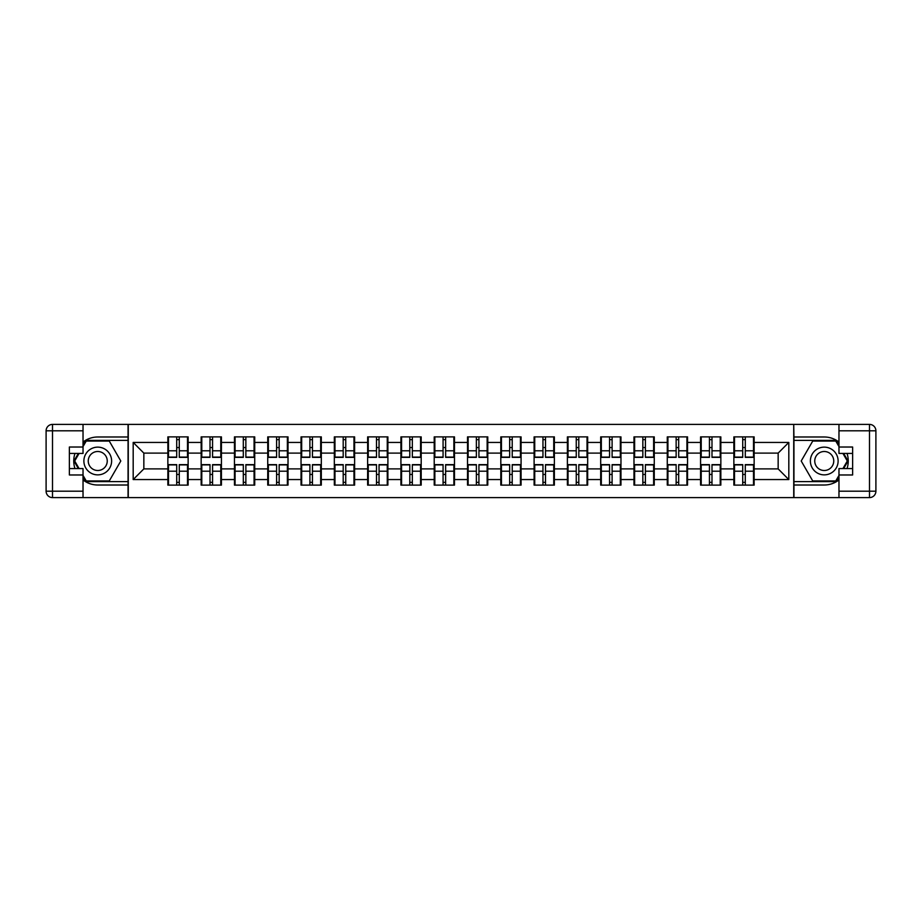 <?xml version="1.0" encoding="UTF-8"?>
<svg xmlns="http://www.w3.org/2000/svg" width="922" height="922" viewBox="0 0 922 922"><rect width="100%" height="100%" fill="white"/><g stroke="black" fill="none" stroke-linecap="round" stroke-linejoin="round"><path stroke-width="1.38" d="M83.026 479.959A24.007 24.007 0 0 0 97.744 485.007L128.054 485.007L128.054 497.603L793.946 497.603L793.946 485.007L824.256 485.007A24.007 24.007 0 0 0 838.974 479.959M754.138 474.553L753.505 474.553M734.5 474.553L733.866 474.553M733.866 447.447L734.5 447.447M753.505 447.447L754.138 447.447M754.138 444.669L753.505 444.669M734.5 444.669L733.866 444.669M733.866 477.331L734.5 477.331M753.505 477.331L754.138 477.331M720.843 474.553L720.209 474.553M701.216 474.553L700.57 474.553M700.57 447.447L701.216 447.447M720.209 447.447L720.843 447.447M720.843 444.669L720.209 444.669M701.216 444.669L700.57 444.669M700.57 477.331L701.216 477.331M720.209 477.331L720.843 477.331M687.547 474.553L686.913 474.553M667.92 474.553L667.274 474.553M667.274 447.447L667.92 447.447M686.913 447.447L687.547 447.447M687.547 444.669L686.913 444.669M667.92 444.669L667.274 444.669M667.274 477.331L667.92 477.331M686.913 477.331L687.547 477.331M654.263 474.553L653.617 474.553M634.624 474.553L633.979 474.553M633.979 447.447L634.624 447.447M653.617 447.447L654.263 447.447M654.263 444.669L653.617 444.669M634.624 444.669L633.979 444.669M633.979 477.331L634.624 477.331M653.617 477.331L654.263 477.331M620.967 474.553L620.322 474.553M601.328 474.553L600.683 474.553M600.683 447.447L601.328 447.447M620.322 447.447L620.967 447.447M620.967 444.669L620.322 444.669M601.328 444.669L600.683 444.669M600.683 477.331L601.328 477.331M620.322 477.331L620.967 477.331M587.671 474.553L587.026 474.553M568.033 474.553L567.387 474.553M567.387 447.447L568.033 447.447M587.026 447.447L587.671 447.447M587.671 444.669L587.026 444.669M568.033 444.669L567.387 444.669M567.387 477.331L568.033 477.331M587.026 477.331L587.671 477.331M554.376 474.553L553.73 474.553M534.737 474.553L534.103 474.553M534.103 447.447L534.737 447.447M553.73 447.447L554.376 447.447M554.376 444.669L553.73 444.669M534.737 444.669L534.103 444.669M534.103 477.331L534.737 477.331M553.73 477.331L554.376 477.331M521.08 474.553L520.434 474.553M501.441 474.553L500.807 474.553M500.807 447.447L501.441 447.447M520.434 447.447L521.08 447.447M521.08 444.669L520.434 444.669M501.441 444.669L500.807 444.669M500.807 477.331L501.441 477.331M520.434 477.331L521.08 477.331M487.784 474.553L487.15 474.553M468.146 474.553L467.512 474.553M467.512 447.447L468.146 447.447M487.15 447.447L487.784 447.447M487.784 444.669L487.15 444.669M468.146 444.669L467.512 444.669M467.512 477.331L468.146 477.331M487.15 477.331L487.784 477.331M454.488 474.553L453.855 474.553M434.85 474.553L434.216 474.553M434.216 447.447L434.85 447.447M453.855 447.447L454.488 447.447M454.488 444.669L453.855 444.669M434.85 444.669L434.216 444.669M434.216 477.331L434.85 477.331M453.855 477.331L454.488 477.331M421.193 474.553L420.559 474.553M401.566 474.553L400.92 474.553M400.92 447.447L401.566 447.447M420.559 447.447L421.193 447.447M421.193 444.669L420.559 444.669M401.566 444.669L400.92 444.669M400.92 477.331L401.566 477.331M420.559 477.331L421.193 477.331M387.897 474.553L387.263 474.553M368.27 474.553L367.624 474.553M367.624 447.447L368.27 447.447M387.263 447.447L387.897 447.447M387.897 444.669L387.263 444.669M368.27 444.669L367.624 444.669M367.624 477.331L368.27 477.331M387.263 477.331L387.897 477.331M354.613 474.553L353.967 474.553M334.974 474.553L334.329 474.553M334.329 447.447L334.974 447.447M353.967 447.447L354.613 447.447M354.613 444.669L353.967 444.669M334.974 444.669L334.329 444.669M334.329 477.331L334.974 477.331M353.967 477.331L354.613 477.331M321.317 474.553L320.672 474.553M301.678 474.553L301.033 474.553M301.033 447.447L301.678 447.447M320.672 447.447L321.317 447.447M321.317 444.669L320.672 444.669M301.678 444.669L301.033 444.669M301.033 477.331L301.678 477.331M320.672 477.331L321.317 477.331M288.021 474.553L287.376 474.553M268.383 474.553L267.737 474.553M267.737 447.447L268.383 447.447M287.376 447.447L288.021 447.447M288.021 444.669L287.376 444.669M268.383 444.669L267.737 444.669M267.737 477.331L268.383 477.331M287.376 477.331L288.021 477.331M254.726 474.553L254.08 474.553M235.087 474.553L234.453 474.553M234.453 447.447L235.087 447.447M254.08 447.447L254.726 447.447M254.726 444.669L254.08 444.669M235.087 444.669L234.453 444.669M234.453 477.331L235.087 477.331M254.08 477.331L254.726 477.331M221.43 474.553L220.784 474.553M201.791 474.553L201.157 474.553M201.157 447.447L201.791 447.447M220.784 447.447L221.43 447.447M221.43 444.669L220.784 444.669M201.791 444.669L201.157 444.669M201.157 477.331L201.791 477.331M220.784 477.331L221.43 477.331M838.974 442.041A24.007 24.007 0 0 0 824.256 436.993L793.946 436.993L793.727 424.397L793.727 497.603M793.727 424.397L128.054 424.397L128.054 436.993L97.744 436.993A24.007 24.007 0 0 0 83.026 442.041M128.273 497.603L128.273 424.397M778.156 468.895L778.156 453.105L754.138 453.105L754.138 468.895L778.156 468.895L788.817 479.567L788.817 442.433L754.138 442.433L754.138 436.878L733.866 436.878L733.866 453.105L720.843 453.105L720.843 468.895L733.866 468.895L733.866 453.105M788.817 479.567L754.138 479.567L754.138 485.122L733.866 485.122L733.866 479.567L720.843 479.567L720.843 485.122L700.57 485.122L700.57 479.567L687.547 479.567L687.547 485.122L667.274 485.122L667.274 479.567L654.263 479.567L654.263 485.122L633.979 485.122L633.979 479.567L620.967 479.567L620.967 485.122L600.683 485.122L600.683 479.567L587.671 479.567L587.671 485.122L567.387 485.122L567.387 479.567L554.376 479.567L554.376 485.122L534.103 485.122L534.103 479.567L521.08 479.567L521.08 485.122L500.807 485.122L500.807 479.567L487.784 479.567L487.784 485.122L467.512 485.122L467.512 479.567L454.488 479.567L454.488 485.122L434.216 485.122L434.216 479.567L421.193 479.567L421.193 485.122L400.92 485.122L400.92 479.567L387.897 479.567L387.897 485.122L367.624 485.122L367.624 479.567L354.613 479.567L354.613 485.122L334.329 485.122L334.329 479.567L321.317 479.567L321.317 485.122L301.033 485.122L301.033 479.567L288.021 479.567L288.021 485.122L267.737 485.122L267.737 479.567L254.726 479.567L254.726 485.122L234.453 485.122L234.453 479.567L221.43 479.567L221.43 485.122L201.157 485.122L201.157 479.567L188.134 479.567L188.134 485.122L167.862 485.122L167.862 479.567L133.183 479.567L133.183 442.433L167.862 442.433L167.862 453.105L143.844 453.105L143.844 468.895L167.862 468.895L167.862 453.105M733.866 442.433L720.843 442.433L720.843 436.878L700.57 436.878L700.57 442.433L687.547 442.433L687.547 436.878L667.274 436.878L667.274 442.433L654.263 442.433L654.263 436.878L633.979 436.878L633.979 442.433L620.967 442.433L620.967 436.878L600.683 436.878L600.683 442.433L587.671 442.433L587.671 436.878L567.387 436.878L567.387 442.433L554.376 442.433L554.376 436.878L534.103 436.878L534.103 442.433L521.08 442.433L521.08 436.878L500.807 436.878L500.807 442.433L487.784 442.433L487.784 436.878L467.512 436.878L467.512 442.433L454.488 442.433L454.488 436.878L434.216 436.878L434.216 442.433L421.193 442.433L421.193 436.878L400.92 436.878L400.92 442.433L387.897 442.433L387.897 436.878L367.624 436.878L367.624 442.433L354.613 442.433L354.613 436.878L334.329 436.878L334.329 442.433L321.317 442.433L321.317 436.878L301.033 436.878L301.033 442.433L288.021 442.433L288.021 436.878L267.737 436.878L267.737 442.433L254.726 442.433L254.726 436.878L234.453 436.878L234.453 442.433L221.43 442.433L221.43 436.878L201.157 436.878L201.157 442.433L188.134 442.433L188.134 436.878L167.862 436.878L167.862 442.433M733.866 468.895L733.866 479.567M720.843 468.895L720.843 479.567M720.843 442.433L720.843 453.105M687.547 468.895L700.57 468.895L700.57 453.105L687.547 453.105L687.547 479.567M700.57 468.895L700.57 479.567M700.57 442.433L700.57 453.105M687.547 442.433L687.547 453.105M654.263 468.895L667.274 468.895L667.274 453.105L654.263 453.105L654.263 479.567M667.274 468.895L667.274 479.567M667.274 442.433L667.274 453.105M654.263 442.433L654.263 453.105M620.967 468.895L633.979 468.895L633.979 453.105L620.967 453.105L620.967 479.567M633.979 468.895L633.979 479.567M633.979 442.433L633.979 453.105M620.967 442.433L620.967 453.105M587.671 468.895L600.683 468.895L600.683 453.105L587.671 453.105L587.671 479.567M600.683 468.895L600.683 479.567M600.683 442.433L600.683 453.105M587.671 442.433L587.671 453.105M554.376 468.895L567.387 468.895L567.387 453.105L554.376 453.105L554.376 479.567M567.387 468.895L567.387 479.567M567.387 442.433L567.387 453.105M554.376 442.433L554.376 453.105M521.08 468.895L534.103 468.895L534.103 453.105L521.08 453.105L521.08 479.567M534.103 468.895L534.103 479.567M534.103 442.433L534.103 453.105M521.08 442.433L521.08 453.105M487.784 468.895L500.807 468.895L500.807 453.105L487.784 453.105L487.784 479.567M500.807 468.895L500.807 479.567M500.807 442.433L500.807 453.105M487.784 442.433L487.784 453.105M454.488 468.895L467.512 468.895L467.512 453.105L454.488 453.105L454.488 479.567M467.512 468.895L467.512 479.567M467.512 442.433L467.512 453.105M454.488 442.433L454.488 453.105M421.193 468.895L434.216 468.895L434.216 453.105L421.193 453.105L421.193 479.567M434.216 468.895L434.216 479.567M434.216 442.433L434.216 453.105M421.193 442.433L421.193 453.105M387.897 468.895L400.92 468.895L400.92 453.105L387.897 453.105L387.897 479.567M400.92 468.895L400.92 479.567M400.92 442.433L400.92 453.105M387.897 442.433L387.897 453.105M354.613 468.895L367.624 468.895L367.624 453.105L354.613 453.105L354.613 479.567M367.624 468.895L367.624 479.567M367.624 442.433L367.624 453.105M354.613 442.433L354.613 453.105M321.317 468.895L334.329 468.895L334.329 453.105L321.317 453.105L321.317 479.567M334.329 468.895L334.329 479.567M334.329 442.433L334.329 453.105M321.317 442.433L321.317 453.105M288.021 468.895L301.033 468.895L301.033 453.105L288.021 453.105L288.021 479.567M301.033 468.895L301.033 479.567M301.033 442.433L301.033 453.105M288.021 442.433L288.021 453.105M254.726 468.895L267.737 468.895L267.737 453.105L254.726 453.105L254.726 479.567M267.737 468.895L267.737 479.567M267.737 442.433L267.737 453.105M254.726 442.433L254.726 453.105M221.43 468.895L234.453 468.895L234.453 453.105L221.43 453.105L221.43 479.567M234.453 468.895L234.453 479.567M234.453 442.433L234.453 453.105M221.43 442.433L221.43 453.105M188.134 468.895L201.157 468.895L201.157 453.105L188.134 453.105L188.134 479.567M201.157 468.895L201.157 479.567M201.157 442.433L201.157 453.105M188.134 442.433L188.134 453.105M188.134 474.553L187.5 474.553M168.495 474.553L167.862 474.553M167.862 447.447L168.495 447.447M187.5 447.447L188.134 447.447M188.134 444.669L187.5 444.669M168.495 444.669L167.862 444.669M167.862 477.331L168.495 477.331M187.5 477.331L188.134 477.331M167.862 468.895L167.862 479.567M143.844 468.895L133.183 479.567M133.183 442.433L143.844 453.105M754.138 468.895L754.138 479.567M754.138 442.433L754.138 453.105M788.817 442.433L778.156 453.105M187.5 436.878L187.5 457.37L179.283 457.37L179.283 436.878M176.713 436.878L176.713 457.37L168.495 457.37L168.495 436.878M176.713 439.656L179.283 439.656M179.283 447.55L176.713 447.55M168.495 485.122L168.495 464.63L176.713 464.63L176.713 485.122M179.283 485.122L179.283 464.63L187.5 464.63L187.5 485.122M179.283 482.344L176.713 482.344M176.713 474.45L179.283 474.45M90.817 448.991A13.876 13.876 0 0 0 85.734 467.938A13.876 13.876 0 0 0 104.682 473.009A13.876 13.876 0 0 0 109.764 454.062A13.876 13.876 0 0 0 90.817 448.991M92.995 452.771A9.497 9.497 0 0 0 89.526 465.748A9.497 9.497 0 0 0 102.503 469.229A9.497 9.497 0 0 0 105.972 456.252A9.497 9.497 0 0 0 92.995 452.771M83.026 446.594L86.23 441.05L109.269 441.05L120.794 461L109.269 480.95L86.23 480.95L83.026 475.406M79.085 468.572L74.705 461L79.085 453.428M831.183 448.991A13.876 13.876 0 0 0 812.236 454.062A13.876 13.876 0 0 0 817.318 473.009A13.876 13.876 0 0 0 836.266 467.938A13.876 13.876 0 0 0 831.183 448.991M829.005 452.771A9.497 9.497 0 0 0 816.028 456.252A9.497 9.497 0 0 0 819.497 469.229A9.497 9.497 0 0 0 832.474 465.748A9.497 9.497 0 0 0 829.005 452.771M838.974 475.406L835.77 480.95L812.731 480.95L801.206 461L812.731 441.05L835.77 441.05L838.974 446.594M842.915 453.428L847.295 461L842.915 468.572M74.97 453.428A24.007 24.007 0 0 0 74.97 468.572M128.054 424.397L83.026 424.397L83.026 453.428L69.369 453.428M128.054 497.603L52.508 497.603A6.408 6.408 0 0 1 46.1 491.196L46.1 430.805A6.408 6.408 0 0 1 52.508 424.397L83.026 424.397M128.054 485.007L128.054 436.993M69.369 468.572L83.026 468.572L83.026 497.603M83.026 447.02L69.369 447.02L69.369 474.98L83.026 474.98M128.054 440.405L85.861 440.405L83.026 445.314M83.026 476.686L85.861 481.595L128.054 481.595M78.347 453.428L73.967 461L78.347 468.572M847.03 468.572A24.007 24.007 0 0 0 847.03 453.428M793.946 497.603L838.974 497.603L838.974 468.572L852.631 468.572M793.946 424.397L869.492 424.397A6.408 6.408 0 0 1 875.9 430.805L875.9 491.196A6.408 6.408 0 0 1 869.492 497.603L838.974 497.603M793.946 436.993L793.946 485.007M852.631 453.428L838.974 453.428L838.974 424.397M838.974 474.98L852.631 474.98L852.631 447.02L838.974 447.02M793.946 481.595L836.139 481.595L838.974 476.686M838.974 445.314L836.139 440.405L793.946 440.405M843.653 468.572L848.033 461L843.653 453.428M220.784 436.878L220.784 457.37L212.567 457.37L212.567 436.878M210.009 436.878L210.009 457.37L201.791 457.37L201.791 436.878M210.009 439.656L212.567 439.656M212.567 447.55L210.009 447.55M254.08 436.878L254.08 457.37L245.863 457.37L245.863 436.878M243.304 436.878L243.304 457.37L235.087 457.37L235.087 436.878M243.304 439.656L245.863 439.656M245.863 447.55L243.304 447.55M287.376 436.878L287.376 457.37L279.159 457.37L279.159 436.878M276.6 436.878L276.6 457.37L268.383 457.37L268.383 436.878M276.6 439.656L279.159 439.656M279.159 447.55L276.6 447.55M320.672 436.878L320.672 457.37L312.454 457.37L312.454 436.878M309.896 436.878L309.896 457.37L301.678 457.37L301.678 436.878M309.896 439.656L312.454 439.656M312.454 447.55L309.896 447.55M353.967 436.878L353.967 457.37L345.75 457.37L345.75 436.878M343.191 436.878L343.191 457.37L334.974 457.37L334.974 436.878M343.191 439.656L345.75 439.656M345.75 447.55L343.191 447.55M201.791 485.122L201.791 464.63L210.009 464.63L210.009 485.122M212.567 485.122L212.567 464.63L220.784 464.63L220.784 485.122M212.567 482.344L210.009 482.344M210.009 474.45L212.567 474.45M235.087 485.122L235.087 464.63L243.304 464.63L243.304 485.122M245.863 485.122L245.863 464.63L254.08 464.63L254.08 485.122M245.863 482.344L243.304 482.344M243.304 474.45L245.863 474.45M268.383 485.122L268.383 464.63L276.6 464.63L276.6 485.122M279.159 485.122L279.159 464.63L287.376 464.63L287.376 485.122M279.159 482.344L276.6 482.344M276.6 474.45L279.159 474.45M301.678 485.122L301.678 464.63L309.896 464.63L309.896 485.122M312.454 485.122L312.454 464.63L320.672 464.63L320.672 485.122M312.454 482.344L309.896 482.344M309.896 474.45L312.454 474.45M334.974 485.122L334.974 464.63L343.191 464.63L343.191 485.122M345.75 485.122L345.75 464.63L353.967 464.63L353.967 485.122M345.75 482.344L343.191 482.344M343.191 474.45L345.75 474.45M387.263 436.878L387.263 457.37L379.046 457.37L379.046 436.878M376.487 436.878L376.487 457.37L368.27 457.37L368.27 436.878M376.487 439.656L379.046 439.656M379.046 447.55L376.487 447.55M368.27 485.122L368.27 464.63L376.487 464.63L376.487 485.122M379.046 485.122L379.046 464.63L387.263 464.63L387.263 485.122M379.046 482.344L376.487 482.344M376.487 474.45L379.046 474.45M420.559 436.878L420.559 457.37L412.341 457.37L412.341 436.878M409.783 436.878L409.783 457.37L401.566 457.37L401.566 436.878M409.783 439.656L412.341 439.656M412.341 447.55L409.783 447.55M401.566 485.122L401.566 464.63L409.783 464.63L409.783 485.122M412.341 485.122L412.341 464.63L420.559 464.63L420.559 485.122M412.341 482.344L409.783 482.344M409.783 474.45L412.341 474.45M453.855 436.878L453.855 457.37L445.637 457.37L445.637 436.878M443.067 436.878L443.067 457.37L434.85 457.37L434.85 436.878M443.067 439.656L445.637 439.656M445.637 447.55L443.067 447.55M434.85 485.122L434.85 464.63L443.067 464.63L443.067 485.122M445.637 485.122L445.637 464.63L453.855 464.63L453.855 485.122M445.637 482.344L443.067 482.344M443.067 474.45L445.637 474.45M487.15 436.878L487.15 457.37L478.933 457.37L478.933 436.878M476.363 436.878L476.363 457.37L468.146 457.37L468.146 436.878M476.363 439.656L478.933 439.656M478.933 447.55L476.363 447.55M468.146 485.122L468.146 464.63L476.363 464.63L476.363 485.122M478.933 485.122L478.933 464.63L487.15 464.63L487.15 485.122M478.933 482.344L476.363 482.344M476.363 474.45L478.933 474.45M520.434 436.878L520.434 457.37L512.217 457.37L512.217 436.878M509.659 436.878L509.659 457.37L501.441 457.37L501.441 436.878M509.659 439.656L512.217 439.656M512.217 447.55L509.659 447.55M501.441 485.122L501.441 464.63L509.659 464.63L509.659 485.122M512.217 485.122L512.217 464.63L520.434 464.63L520.434 485.122M512.217 482.344L509.659 482.344M509.659 474.45L512.217 474.45M553.73 436.878L553.73 457.37L545.513 457.37L545.513 436.878M542.954 436.878L542.954 457.37L534.737 457.37L534.737 436.878M542.954 439.656L545.513 439.656M545.513 447.55L542.954 447.55M534.737 485.122L534.737 464.63L542.954 464.63L542.954 485.122M545.513 485.122L545.513 464.63L553.73 464.63L553.73 485.122M545.513 482.344L542.954 482.344M542.954 474.45L545.513 474.45M587.026 436.878L587.026 457.37L578.809 457.37L578.809 436.878M576.25 436.878L576.25 457.37L568.033 457.37L568.033 436.878M576.25 439.656L578.809 439.656M578.809 447.55L576.25 447.55M568.033 485.122L568.033 464.63L576.25 464.63L576.25 485.122M578.809 485.122L578.809 464.63L587.026 464.63L587.026 485.122M578.809 482.344L576.25 482.344M576.25 474.45L578.809 474.45M620.322 436.878L620.322 457.37L612.104 457.37L612.104 436.878M609.546 436.878L609.546 457.37L601.328 457.37L601.328 436.878M609.546 439.656L612.104 439.656M612.104 447.55L609.546 447.55M601.328 485.122L601.328 464.63L609.546 464.63L609.546 485.122M612.104 485.122L612.104 464.63L620.322 464.63L620.322 485.122M612.104 482.344L609.546 482.344M609.546 474.45L612.104 474.45M653.617 436.878L653.617 457.37L645.4 457.37L645.4 436.878M642.841 436.878L642.841 457.37L634.624 457.37L634.624 436.878M642.841 439.656L645.4 439.656M645.4 447.55L642.841 447.55M634.624 485.122L634.624 464.63L642.841 464.63L642.841 485.122M645.4 485.122L645.4 464.63L653.617 464.63L653.617 485.122M645.4 482.344L642.841 482.344M642.841 474.45L645.4 474.45M686.913 436.878L686.913 457.37L678.696 457.37L678.696 436.878M676.137 436.878L676.137 457.37L667.92 457.37L667.92 436.878M676.137 439.656L678.696 439.656M678.696 447.55L676.137 447.55M667.92 485.122L667.92 464.63L676.137 464.63L676.137 485.122M678.696 485.122L678.696 464.63L686.913 464.63L686.913 485.122M678.696 482.344L676.137 482.344M676.137 474.45L678.696 474.45M720.209 436.878L720.209 457.37L711.991 457.37L711.991 436.878M709.433 436.878L709.433 457.37L701.216 457.37L701.216 436.878M709.433 439.656L711.991 439.656M711.991 447.55L709.433 447.55M701.216 485.122L701.216 464.63L709.433 464.63L709.433 485.122M711.991 485.122L711.991 464.63L720.209 464.63L720.209 485.122M711.991 482.344L709.433 482.344M709.433 474.45L711.991 474.45M753.505 436.878L753.505 457.37L745.287 457.37L745.287 436.878M742.717 436.878L742.717 457.37L734.5 457.37L734.5 436.878M742.717 439.656L745.287 439.656M745.287 447.55L742.717 447.55M734.5 485.122L734.5 464.63L742.717 464.63L742.717 485.122M745.287 485.122L745.287 464.63L753.505 464.63L753.505 485.122M745.287 482.344L742.717 482.344M742.717 474.45L745.287 474.45M176.713 450.789L168.495 450.789M176.713 457.093L168.495 457.093M187.5 450.789L179.283 450.789M187.5 457.093L179.283 457.093M179.283 471.211L187.5 471.211M179.283 464.907L187.5 464.907M168.495 471.211L176.713 471.211M168.495 464.907L176.713 464.907M83.026 430.805L52.508 430.805L52.508 491.196L83.026 491.196M46.1 430.805L52.508 430.805L52.508 424.397M52.508 497.603L52.508 491.196L46.1 491.196M838.974 491.196L869.492 491.196L869.492 430.805L838.974 430.805M875.9 491.196L869.492 491.196L869.492 497.603M869.492 424.397L869.492 430.805L875.9 430.805M210.009 450.789L201.791 450.789M210.009 457.093L201.791 457.093M220.784 450.789L212.567 450.789M220.784 457.093L212.567 457.093M243.304 450.789L235.087 450.789M243.304 457.093L235.087 457.093M254.08 450.789L245.863 450.789M254.08 457.093L245.863 457.093M276.6 450.789L268.383 450.789M276.6 457.093L268.383 457.093M287.376 450.789L279.159 450.789M287.376 457.093L279.159 457.093M309.896 450.789L301.678 450.789M309.896 457.093L301.678 457.093M320.672 450.789L312.454 450.789M320.672 457.093L312.454 457.093M343.191 450.789L334.974 450.789M343.191 457.093L334.974 457.093M353.967 450.789L345.75 450.789M353.967 457.093L345.75 457.093M212.567 471.211L220.784 471.211M212.567 464.907L220.784 464.907M201.791 471.211L210.009 471.211M201.791 464.907L210.009 464.907M245.863 471.211L254.08 471.211M245.863 464.907L254.08 464.907M235.087 471.211L243.304 471.211M235.087 464.907L243.304 464.907M279.159 471.211L287.376 471.211M279.159 464.907L287.376 464.907M268.383 471.211L276.6 471.211M268.383 464.907L276.6 464.907M312.454 471.211L320.672 471.211M312.454 464.907L320.672 464.907M301.678 471.211L309.896 471.211M301.678 464.907L309.896 464.907M345.75 471.211L353.967 471.211M345.75 464.907L353.967 464.907M334.974 471.211L343.191 471.211M334.974 464.907L343.191 464.907M376.487 450.789L368.27 450.789M376.487 457.093L368.27 457.093M387.263 450.789L379.046 450.789M387.263 457.093L379.046 457.093M379.046 471.211L387.263 471.211M379.046 464.907L387.263 464.907M368.27 471.211L376.487 471.211M368.27 464.907L376.487 464.907M409.783 450.789L401.566 450.789M409.783 457.093L401.566 457.093M420.559 450.789L412.341 450.789M420.559 457.093L412.341 457.093M412.341 471.211L420.559 471.211M412.341 464.907L420.559 464.907M401.566 471.211L409.783 471.211M401.566 464.907L409.783 464.907M443.067 450.789L434.85 450.789M443.067 457.093L434.85 457.093M453.855 450.789L445.637 450.789M453.855 457.093L445.637 457.093M445.637 471.211L453.855 471.211M445.637 464.907L453.855 464.907M434.85 471.211L443.067 471.211M434.85 464.907L443.067 464.907M476.363 450.789L468.146 450.789M476.363 457.093L468.146 457.093M487.15 450.789L478.933 450.789M487.15 457.093L478.933 457.093M478.933 471.211L487.15 471.211M478.933 464.907L487.15 464.907M468.146 471.211L476.363 471.211M468.146 464.907L476.363 464.907M509.659 450.789L501.441 450.789M509.659 457.093L501.441 457.093M520.434 450.789L512.217 450.789M520.434 457.093L512.217 457.093M512.217 471.211L520.434 471.211M512.217 464.907L520.434 464.907M501.441 471.211L509.659 471.211M501.441 464.907L509.659 464.907M542.954 450.789L534.737 450.789M542.954 457.093L534.737 457.093M553.73 450.789L545.513 450.789M553.73 457.093L545.513 457.093M545.513 471.211L553.73 471.211M545.513 464.907L553.73 464.907M534.737 471.211L542.954 471.211M534.737 464.907L542.954 464.907M576.25 450.789L568.033 450.789M576.25 457.093L568.033 457.093M587.026 450.789L578.809 450.789M587.026 457.093L578.809 457.093M578.809 471.211L587.026 471.211M578.809 464.907L587.026 464.907M568.033 471.211L576.25 471.211M568.033 464.907L576.25 464.907M609.546 450.789L601.328 450.789M609.546 457.093L601.328 457.093M620.322 450.789L612.104 450.789M620.322 457.093L612.104 457.093M612.104 471.211L620.322 471.211M612.104 464.907L620.322 464.907M601.328 471.211L609.546 471.211M601.328 464.907L609.546 464.907M642.841 450.789L634.624 450.789M642.841 457.093L634.624 457.093M653.617 450.789L645.4 450.789M653.617 457.093L645.4 457.093M645.4 471.211L653.617 471.211M645.4 464.907L653.617 464.907M634.624 471.211L642.841 471.211M634.624 464.907L642.841 464.907M676.137 450.789L667.92 450.789M676.137 457.093L667.92 457.093M686.913 450.789L678.696 450.789M686.913 457.093L678.696 457.093M678.696 471.211L686.913 471.211M678.696 464.907L686.913 464.907M667.92 471.211L676.137 471.211M667.92 464.907L676.137 464.907M709.433 450.789L701.216 450.789M709.433 457.093L701.216 457.093M720.209 450.789L711.991 450.789M720.209 457.093L711.991 457.093M711.991 471.211L720.209 471.211M711.991 464.907L720.209 464.907M701.216 471.211L709.433 471.211M701.216 464.907L709.433 464.907M742.717 450.789L734.5 450.789M742.717 457.093L734.5 457.093M753.505 450.789L745.287 450.789M753.505 457.093L745.287 457.093M745.287 471.211L753.505 471.211M745.287 464.907L753.505 464.907M734.5 471.211L742.717 471.211M734.5 464.907L742.717 464.907"/></g></svg>
